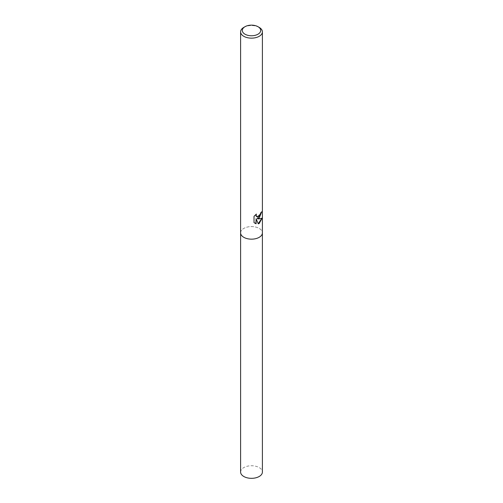 <?xml version="1.0" encoding="UTF-8"?>
<svg xmlns="http://www.w3.org/2000/svg" width="503" height="503" viewBox="0 0 503 503"><rect width="100%" height="100%" fill="white"/><g stroke="black" fill="none" stroke-linecap="round" stroke-linejoin="round"><path stroke-width="0.38" stroke-dasharray="2.52 1.89" d="M259.208 237.322A10.896 6.294 180 0 1 247.331 238.686A10.896 6.294 180 0 1 240.604 232.876A10.903 6.294 180 0 1 243.792 228.425A10.903 6.294 180 0 1 255.669 227.06A10.903 6.294 180 0 1 262.403 232.876L262.396 232.933M261.453 212.115L261.459 211.688A10.626 6.137 180 0 1 260.516 212.794L260.34 214.096L256.832 216.736M256.021 214.379L253.795 216.233L254.021 222.559M261.824 218.384L261.874 218.051C261.183 218.698 259.586 218.899 257.077 218.66M253.795 222.427L254.92 223.25M255.895 218.635L258.221 223.69M243.792 27.401A10.903 6.294 180 0 1 259.208 27.401M240.597 472.034A10.903 6.294 180 0 1 243.792 467.589A10.903 6.294 180 0 1 255.669 466.224A10.903 6.294 180 0 1 262.403 472.034M240.604 232.933L240.604 232.876A10.896 6.294 180 0 1 243.792 228.425A10.896 6.294 180 0 1 255.669 227.06A10.896 6.294 180 0 1 262.396 232.876"/><path stroke-width="0.75" d="M259.208 218.126L257.278 218.774L259.208 218.874L262.101 218.183L259.208 223.47L258.278 223.841L256.102 218.755L256.102 223.778L254.021 222.559L254.021 216.365L256.404 214.064L256.09 215.271L256.932 216.799L259.208 216.466L260.535 214.209L260.717 212.914A10.903 6.294 0 0 0 261.673 211.813L259.208 218.126M258.001 26.703L259.208 27.401A10.903 6.294 180 0 1 262.403 31.852A10.903 6.294 180 0 1 259.208 36.304A10.903 6.294 180 0 1 247.331 37.668A10.903 6.294 180 0 1 240.597 31.852A10.903 6.294 180 0 1 243.792 27.401L244.999 26.703A9.192 5.307 180 0 1 258.001 26.703A9.192 5.307 180 0 1 258.001 34.21A9.192 5.307 180 0 1 245.005 34.21A9.192 5.307 180 0 1 244.999 26.703L243.792 27.401M259.208 237.322A10.896 6.294 180 0 0 262.396 232.876A10.903 6.294 180 0 1 259.208 237.322A10.903 6.294 180 0 1 247.331 238.686A10.903 6.294 180 0 1 240.597 232.876L240.597 31.852M261.453 212.115L257.278 218.774M256.832 216.736L256.115 216.057L256.021 214.379M254.92 223.25L255.895 223.659L256.102 218.755M258.221 223.69L261.824 218.384M262.396 232.933L262.403 472.034A10.903 6.294 180 0 1 259.208 476.486A10.903 6.294 180 0 1 247.331 477.85A10.903 6.294 180 0 1 240.597 472.034L240.604 232.933M262.403 232.876L262.403 31.852"/></g></svg>
